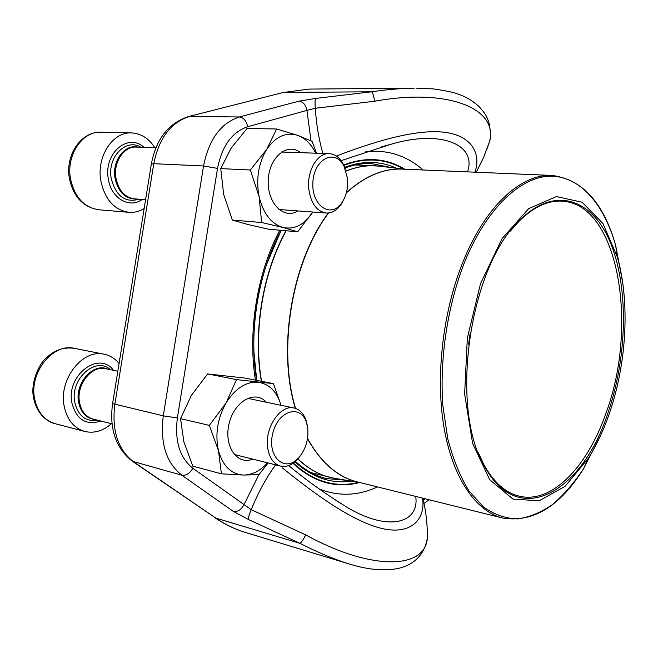<?xml version="1.0" encoding="UTF-8"?>
<svg xmlns="http://www.w3.org/2000/svg" width="658" height="658" viewBox="0 0 658 658"><rect width="100%" height="100%" fill="white"/><g stroke="black" fill="none" stroke-linecap="round" stroke-linejoin="round"><path stroke-width="0.99" d="M307.779 428.638L306.612 422.995C301.117 403.691 277.947 410.238 272.7 433.63C266.926 456.932 284.922 473.102 298.469 458.017C305.501 449.883 308.61 440.087 307.779 428.638M119.082 363.504C115.043 358.552 110.075 355.46 104.17 354.226C82.892 348.682 58.644 378.967 64.097 405.83C66.902 419.582 73.786 428.128 84.75 431.459C94.16 433.597 103.067 431.006 111.473 423.694M300.616 455.459L297.219 459.728C291.864 465.198 286.296 467.312 280.522 466.078C273.481 463.948 269.18 457.721 267.625 447.415C264.631 427.503 280.612 404.242 294.101 408.034C299.809 409.432 303.856 413.726 306.25 420.923L307.418 426.211M347.539 178.54L344.035 166.145C335.193 148.157 313.751 158.792 312.871 182.611C311.464 206.357 331.607 219.065 342.176 202.277C346.453 195.533 348.238 187.62 347.539 178.54M154.852 147.713C148.823 138.377 141.034 133.442 131.468 132.908C112.896 131.658 96.537 156.308 100.748 180.325C104.712 199.308 114.097 209.968 128.902 212.312C134.273 212.723 139.364 211.448 144.168 208.512M343.797 199.53L341.231 204.177C336.995 210.305 332.002 213.25 326.245 213.019C316.802 211.448 310.987 203.511 308.808 189.208C306.579 171.22 317.419 152.648 329.206 153.651C334.988 154.046 339.684 157.542 343.279 164.146L345.36 169.073M261.654 222.519L283.022 227.495L297.679 231.789L312.789 212.024C304.646 224.674 294.726 229.831 283.022 227.495C271.269 223.901 263.307 213.636 259.12 196.693L261.654 222.519L232.34 220.06L247.86 224.468L268.612 229.231L297.679 231.789M250.328 170.019L259.12 196.693C255.847 179.165 258.372 163.406 266.687 149.424L250.328 170.019L220.759 168.613L223.654 194.357L232.34 220.06M276.631 128.993L266.687 149.424C275.653 136.502 286.008 131.814 297.745 135.359L276.631 128.993L247.046 128.458L231.065 148.264L220.759 168.613M316.514 153.215L312.106 141.38L297.745 135.359C305.263 138.172 311.234 144.118 315.651 153.191M297.778 210.914C283.952 220.011 267.016 203.166 268.25 180.202C269.04 157.204 287.554 142.005 300.541 152.672M391.378 167.609L371.564 163.579C362.854 163.225 353.988 164.697 344.981 167.979M281.18 230.341L266.457 264.73M253.922 351.865L256.727 380.382M295.45 461.431C305.016 470.1 315.281 475.808 326.245 478.555L346.379 480.274M313.833 473.324L312.369 473.316M356.784 164.689L358.191 165.092M489.527 141.56C498.509 108.595 448.106 87.794 374.534 101.258L315.33 108.257C316.325 124.123 318.834 139.183 322.848 153.437M336.361 156.053C372.107 142.334 413.043 129.593 441.724 131.995C470.667 134.347 481.681 152.648 474.928 172.182M486.517 150.295L489.527 141.577C490.712 138.715 490.662 132.867 489.379 124.025C486.772 115.882 485.571 113.957 479.114 106.58C472.386 100.518 464.885 96.183 456.619 93.592C452.778 92.186 445.153 90.639 433.721 88.945L416.201 88.123M422.584 498.139C425.775 519.812 410.444 535.661 380.883 528.234C351.298 520.865 313.669 493.179 282.093 467.698M311.028 140.845L306.916 110.404L247.671 126.739C232.06 132.028 222.009 145.912 217.527 168.39L177.372 417.953C174.551 440.909 179.7 457.688 192.835 468.282L251.249 509.687L305.69 534.896C371.186 570.93 425.677 569.762 427.371 537.512C427.478 524.163 425.965 511.06 422.847 498.205M427.379 537.471L427.223 528.876M427.363 537.611C424.492 556.676 411.472 565.395 398.756 568.298C384.905 571.308 368.381 569.869 349.184 563.972C333.771 559.119 317.337 552.235 299.884 543.319L215.824 518.101C225.34 524.574 235.194 529.345 245.368 532.429L349.118 563.955M258.865 474.698L243.904 504.9C241.083 509.884 237.554 512.056 233.319 511.406L181.822 475.199C166.145 462.804 159.968 443.023 163.283 415.848L203.536 165.981C208.882 139.389 220.833 123.054 239.389 116.968L298.905 101.159C303.124 101.719 305.797 104.803 306.916 110.404L315.33 108.257C314.828 102.911 314.976 99.621 315.774 98.396L371.597 91.799C386.781 89.562 401.018 88.345 414.318 88.131L414.491 88.131M336.633 500.845L343.122 504.834C386.057 532.577 419.796 524.196 415.724 496.428M467.525 171.87C477.108 144.62 440.819 129.264 390.613 144.382L341.091 160.651M414.318 88.123L309.17 89.085L283.985 92.416L371.597 91.799C372.798 92.794 373.777 95.953 374.534 101.258M487.866 146.586L487.553 147.984M275.603 464.844C266.054 478.062 257.936 493.006 251.249 509.687C249.102 514.646 248.198 517.928 248.543 519.549L299.884 543.319C301.372 542.546 303.305 539.741 305.69 534.896M427.453 530.759L427.338 532.108M608.502 415.922C602.917 431.632 596.206 445.737 588.367 458.256L565.123 486.278L539.124 500.828L512.936 499.077L489.659 479.624L472.609 443.36L464.63 394.019L467.328 338.105L480.505 283.705L502.07 238.615L528.654 208.627L556.471 196.536L582.091 202.236L602.942 223.523L617.336 256.965C630.372 302.664 626.589 365.42 608.502 415.922M607.383 414.614C581.771 492.2 518.29 529.945 484.469 466.086C449.101 407.771 469.483 266.128 519.861 220.159C555.656 184.281 593.903 199.687 611.381 245.072C629.023 290.556 626.91 359.49 607.383 414.614M510.361 231.106L518.899 221.384C533.383 207.081 547.703 200.328 561.883 201.126C618.89 203.807 638.721 326.952 605.73 413.849C587.24 466.736 551.988 503.979 519.417 496.198C505.591 492.965 493.755 482.446 483.893 464.638L478.448 452.901M470.256 332.611L468.586 344.208M281.098 405.32L273.448 383.639L244.792 378.062L207.632 373.925L191.33 395.466L180.547 418.644L183.87 441.896L192.819 466.185L221.417 473.818L243.46 475.051L258.915 474.689L268.143 462.977M180.547 418.644L209.359 425.389L218.44 450.565L221.417 473.818M207.632 373.925L236.502 379.617L226.072 402.943L209.359 425.389M273.448 383.639L236.502 379.617M252.754 459.12C237.234 465.782 223.498 446.001 229.099 423.612C234.256 401.141 255.337 389.61 266.219 402.211M281.065 405.312C276.985 391.699 269.393 384.009 258.29 382.249C246.067 381.467 235.325 388.36 226.072 402.943C217.494 418.414 214.952 434.28 218.44 450.565C222.881 466.07 231.221 474.229 243.46 475.051C252.137 475.018 260.165 470.939 267.543 462.821M55.297 423.727C47.195 422.049 36.716 413.915 33.525 397.794C30.26 381.887 39.751 362.887 46.381 357.779C54.507 350.015 63.859 346.873 74.444 348.353C53.15 342.843 29.051 372.305 34.578 398.575C37.424 412.023 44.333 420.404 55.297 423.727L84.75 431.459M113.505 370.339C99.161 350.393 66.121 374.978 71.845 402.721C76.418 419.631 86.075 425.734 100.822 421.021M110.478 369.706C95.936 355.978 69.937 378.827 74.757 402.178C78.121 415.979 85.811 422.008 97.812 420.273M107.756 369.138C93.485 362.287 74.699 383.055 78.573 402.178C80.811 412.689 86.321 418.488 95.106 419.59M117.823 371.244L105.724 368.719C91.791 364.976 76.007 384.766 79.495 402.268C81.304 411.332 85.836 416.942 93.091 419.08L112.041 423.834M98.708 209.762C82.949 207.114 73.153 196.569 69.329 178.121C65.249 155.485 80.58 131.427 101.003 132.2C82.423 130.975 66.162 155.017 70.455 178.474C74.477 197.013 83.895 207.443 98.708 209.762L128.902 212.312M143.954 147.343C128.228 132.513 103.594 153.207 108.274 178.507C110.791 198.165 129.363 209.055 142.21 199.432M140.886 147.236C126.18 137.835 107.287 156.892 111.144 178.104C115.742 196.059 125.078 203.092 139.159 199.209M138.131 147.145C125.028 143.633 111.95 160.675 114.986 177.915C118.095 192.029 125.242 199.061 136.42 199.004M155.921 147.746L136.074 147.071C123.91 146.15 113.225 162.23 115.915 177.907C118.465 190.384 124.617 197.367 134.372 198.856L145.599 199.678M217.527 168.39L203.536 165.981L153.783 163.686L114.821 404.456C111.646 430.645 117.955 449.809 133.763 461.949L215.824 518.101L132.645 461.455M177.372 417.953L163.283 415.848L112.584 403.609L151.365 164.039L153.783 163.686C158.989 138.065 170.907 122.322 189.537 116.458L239.389 116.968C243.657 117.601 246.421 120.858 247.671 126.739M188.566 116.565L282.8 92.581L188.336 116.622C168.481 123.202 156.16 138.978 151.381 163.924M315.774 98.396L298.905 101.159M192.835 468.282C189.792 473.472 186.124 475.783 181.822 475.199L132.414 461.291C115.841 448.197 109.228 429 112.576 403.683M233.319 511.406L248.543 519.549M358.791 482.33C335.309 488.088 313.504 481.672 293.378 463.076M255.427 380.135C247.572 331.451 257.114 272.93 279.765 230.218M343.879 165.339C365.535 157.188 385.53 158.446 403.864 169.131M423.308 500.162L425.274 498.805M404.826 169.221C386.205 158.01 365.823 156.588 343.682 164.936M293.007 463.339C313.545 482.347 335.794 488.746 359.737 482.52M377.47 486.928C357.977 495.935 338.525 496.609 319.122 488.935M365.601 151.866C387.184 149.308 406.34 155.354 423.078 169.986M256.99 303.766C252.853 330.234 252.746 355.772 256.669 380.373C248.485 331.796 258.142 272.757 281.081 230.333C269.443 252.343 261.407 276.821 256.99 303.766M294.94 461.867C312.336 477.601 331.188 484.017 351.487 481.121M396.511 168.234C380.349 160.856 363.084 160.527 344.702 167.255M261.341 381.286C253.511 336.386 261.004 282.175 280.793 240.844L285.917 230.752M346.034 170.998C355.715 167.116 365.239 165.372 374.608 165.767L377.207 165.923M332.315 477.889L329.773 477.313C318.349 474.467 307.722 468.373 297.877 459.004M361.069 482.709C339.775 478.934 321.918 464.277 307.483 438.73M295.319 408.347C277.051 348.312 291.946 261.061 328.375 212.995M346.429 192.564C366.292 174.888 386.197 167.173 406.151 169.41M380.332 166.252L379.255 166.12C368.439 164.887 357.376 166.54 346.067 171.088M286.131 230.777L281.015 240.869C261.226 282.208 253.725 336.427 261.555 381.327M297.951 458.922C309.128 469.557 321.26 476.014 334.338 478.276L335.399 478.456M307.533 438.442C320.931 462.484 337.496 476.968 357.236 481.895L502.728 518.052C475.923 511.463 452.465 477.947 443.846 426.532C435.292 375.15 443.13 309.54 463.939 259.556C486.533 204.687 522.107 173.539 552.029 175.447L402.244 169.106C383.441 168.325 364.812 176.237 346.347 192.86M328.63 212.97C292.185 261.037 277.265 348.362 295.549 408.429M593.59 449.406L585.62 464.235M616.39 250.451L619.844 266.926M622.69 282.619L615.641 245.352C604.019 204.342 580.282 176.319 550.795 176.179C521.407 176.245 487.52 207.089 465.42 260.066C447.868 303.815 439.478 357.607 442.826 405.369L447.794 438.853C453.091 459.169 460.09 476.441 468.809 490.679L483.531 507.038C494.339 514.605 505.657 518.562 517.476 518.907C529.353 517.27 541.008 512.5 552.44 504.571C563.552 495.063 573.899 483.178 583.473 468.915L600.746 435.152M552.029 175.447C582.346 179.33 603.55 202.631 615.641 245.352L617.336 256.965M74.444 348.353L104.17 354.226M234.182 454.464L280.522 466.078M247.556 398.32L294.101 408.034M306.612 422.995L306.25 420.923M298.469 458.017L297.219 459.728M101.003 132.2L131.468 132.908M278.926 209.524L326.245 213.019M281.55 152.031L329.206 153.651M344.035 166.145L343.279 164.146M342.176 202.277L341.231 204.177M476.244 172.24L483.679 157.287L489.527 141.577M334.823 499.685L343.122 504.834M380.489 147.17L390.589 144.39M288.615 465.584C306.233 480.077 324.394 493.155 343.098 504.818M424.007 503.329L429.131 499.767M214.722 517.599C224.542 524.261 234.758 529.205 245.368 532.429M283.022 92.523L309.17 89.085M404.44 169.205L379.255 166.12L355.353 164.977M359.367 482.429L334.338 478.276L311.078 472.641M588.367 458.256L583.473 468.915C559.818 506.504 532.906 522.88 502.728 518.052M483.893 464.638L484.469 466.086M518.899 221.384L519.861 220.159"/></g></svg>
